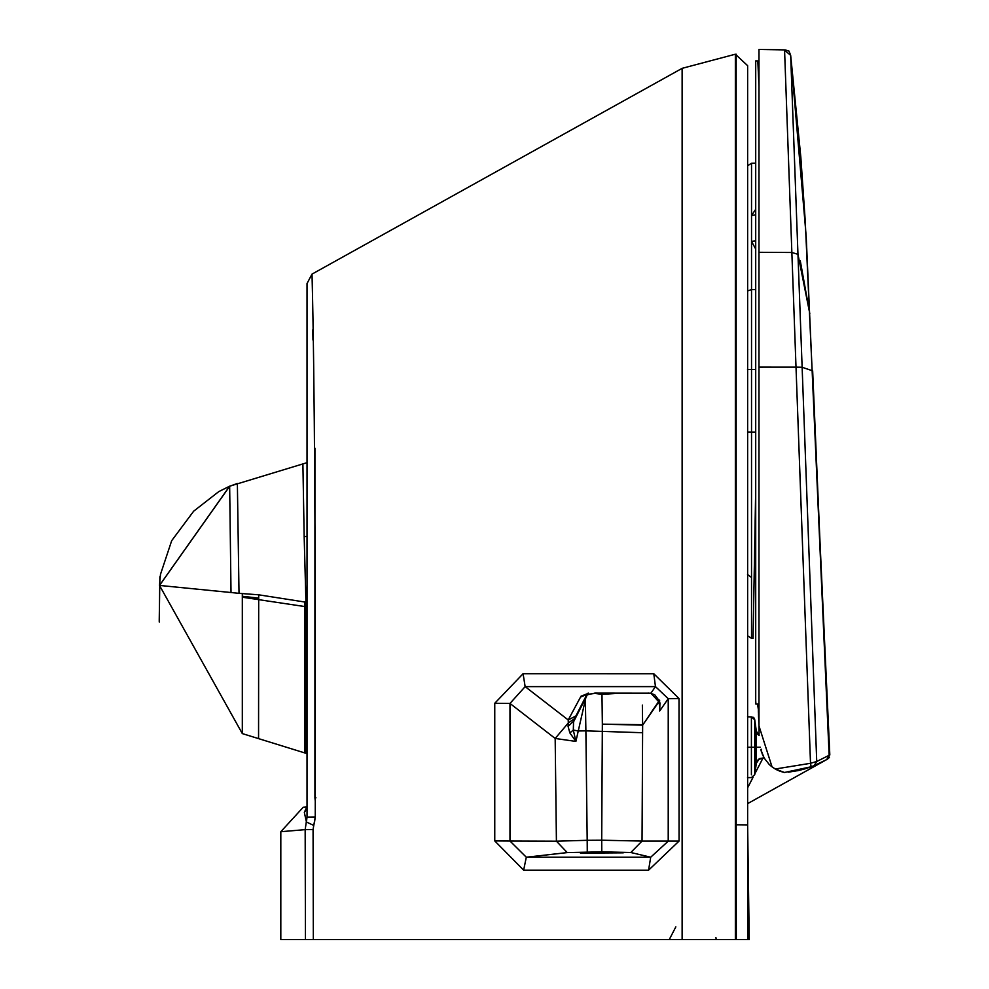<?xml version="1.0" encoding="UTF-8"?>
<svg xmlns="http://www.w3.org/2000/svg" width="989" height="989" viewBox="0 0 989 989"><rect width="100%" height="100%" fill="white"/><g stroke="black" fill="none" stroke-linecap="round" stroke-linejoin="round"><path stroke-width="1.48" d="M784.574 50.254L790.668 55.347L788.999 51.082L785.229 49.907M814.577 765.437L826.717 759.577L829.141 755.287L816.729 761.493L814.157 765.61L811.178 766.772L810.51 763.298L775.277 769.009L784.487 772.483L811.178 766.772L796.973 770.851M764.163 758.031L760.838 749.625M769.281 764.534L764.2 758.106L762.198 753.902M819.424 763.31L827.397 759.193L829.82 754.916L829.141 755.287L806.196 236.433L790.668 55.347L788.999 51.082L784.561 49.895L791.855 252.492L797.962 254.321L790.668 55.347L800.818 157.028L805.219 220.708L829.82 754.916M758.983 367.129L796.009 367.142L810.51 763.298L816.729 761.493L802.128 367.253L796.009 367.142L791.855 252.492L758.983 252.306L758.983 725.951L772.038 766.858L775.277 769.009M771.21 766.215L769.331 764.584M814.157 765.61L811.141 766.784M758.983 49.45L784.561 49.895L758.983 49.45L758.983 252.306M756.165 747.004L756.165 729.969L756.165 747.227L760.306 747.227L756.165 747.227L756.165 729.969L756.758 732.738L759.095 735.556L758.983 726.087M784.314 772.458L780.173 771.296M800.299 260.911L809.793 313.612L797.962 254.321L802.128 367.253L812.661 370.863L829.141 755.287M798.692 770.493L788.406 772.174M780.037 771.247L776.736 769.801M806.196 236.433L790.668 55.347M242.317 597.208L304.933 606.578M307.023 333.874L307.023 283.559L312.017 274.101L682.126 68.34L735.359 54.21L747.635 65.682L747.635 824.888L749.217 939.55M749.279 939.55L651.195 939.55M314.341 823.689L315.244 816.963L307.023 817.099L305.168 829.635L280.814 831.712L303.24 807.234L307.01 806.9M312.957 340.006L312.796 329.794M521.413 939.55L510.658 939.55M682.126 68.34L682.126 939.55L305.44 939.55L313.328 939.55L313.068 829.511L305.168 829.635L305.44 939.55L309.681 939.55L280.814 939.55L280.814 831.712M312.017 274.101C314.589 374.843 315.664 555.806 315.244 816.963L307.023 817.099L307.023 283.559M258.685 599.124L258.562 738.622L242.317 733.591L159.501 585.426L229.633 486.192L307.023 462.667M237.372 483.436L229.658 486.279L159.563 585.401L229.658 486.279L231.018 592.522L159.501 585.426L160.502 574.312L171.69 540.674L193.671 511.189L218.779 491.607L229.633 486.192M307.023 753.618L258.562 738.622L258.698 594.809L305.935 602.202L304.167 536.582L307.023 536.483M306.318 809.719L304.34 812.414L306.318 809.719M559.378 686.638L548.339 686.638M747.758 939.55L736.298 939.55L736.175 824.777L747.635 824.888L747.758 939.55M242.565 596.305L258.685 598.11M735.359 54.21L735.359 939.55M315.244 816.963L313.068 829.511M494.76 840.922L494.76 703.278L523.082 673.719L653.791 673.756L679.01 698.518L679.06 841.07L648.574 870.184L523.638 870.172L494.76 840.922L509.978 841.021L509.978 703.439L494.76 703.278M313.785 825.444L306.417 822.007L304.34 812.414L307.023 806.431L306.207 809.942M307.023 817.099L306.417 822.007M315.961 797.839L314.922 797.95L315.256 800.892M302.894 463.94L304.167 536.582M237.372 483.559L229.658 486.291L237.372 483.547L239.017 593.338L258.698 594.809M242.317 593.598L242.317 733.591M239.017 593.338L231.018 592.522M307.023 602.499L305.935 602.202L305.613 753.185L304.612 752.864L304.946 601.918M523.082 673.719L525.147 686.626L655.46 686.613L653.791 673.756M659.651 700.138L642.652 725.16L602.35 724.158L601.708 840.205L642.034 841.07L630.821 852.506L601.782 851.863L567.266 852.592L556.411 841.182L587.194 840.304L585.884 730.859L578.256 730.982L575.895 741.416L555.175 738.462L509.978 703.439L525.147 686.626L568.218 719.967L581 696.219L594.846 693.104L650.923 693.19L655.46 686.613L668.23 698.679L679.01 698.518M584.314 700.261L585.389 700.447L585.884 730.859L642.603 732.725L642.034 841.07L679.06 841.07M650.923 693.19L659.935 703.08L659.7 710.992L668.23 698.679L668.218 841.182L650.7 857.216L648.574 870.184M567.266 852.592L526.309 857.216L523.638 870.172M630.821 852.506L650.7 857.216L526.309 857.216L509.978 841.021L556.411 841.182L555.175 738.462L568.292 722.996L568.218 719.967L575.907 715.937L586.564 695.106M623.28 852.827L580.432 853.111L623.28 852.827M648.018 693.116L648.747 693.116M594.846 693.104L595.662 693.104M581 696.219L587.664 693.586M659.997 703.562L659.23 702.029M659.675 703.142L659.675 704.613M659.935 703.08L659.243 700.237M585.958 697.196L578.256 730.982L573.311 730.067L575.895 741.416L569.874 732.936L568.082 726.421L568.292 722.996L574.683 718.546L575.116 717.136M568.082 726.421L573.583 721.154L573.311 730.067L569.874 732.936M617.359 693.388L601.98 694.327L602.078 693.388M747.635 635.791L751.529 638.375L751.529 432.094L747.511 432.032M755.707 432.094L751.529 432.094L751.529 289.604L747.511 290.939M755.707 214.836L751.529 215.528L751.529 163.222L747.635 165.806M755.707 249.03L751.529 241.427L751.529 215.528L755.707 209.272M751.529 163.222L755.707 163.148M751.529 638.375L753.062 638.412L755.707 489.122M758.983 86.414L757.821 60.947L755.707 60.91L755.707 700.583L755.893 704.081L757.562 704.044L758.328 709.261L758.983 725.852M784.487 772.483L776.303 769.578M755.707 289.579L751.529 289.604L751.529 241.427L755.707 240.747M758.106 704.044L758.192 706.121M758.266 708.112L758.291 708.73M757.821 60.947L755.707 60.91M758.983 725.951L758.983 726.754M761.505 749.303L760.801 749.489L761.839 752.926L761.258 751.133M762.42 367.253L758.983 367.191M736.175 54.21L736.175 824.777M651.083 713.02L659.07 701.485M650.725 713.02L658.971 701.127M642.368 705.083L642.615 725.172M716.209 939.55L715.925 937.584M314.922 448.178L314.922 797.95M659.663 700.632L642.652 725.16L642.603 732.725M580.518 697.097L587.478 694.13M601.782 851.863L601.708 840.205L587.194 840.304L587.268 851.962M574.065 719.683L573.583 721.154M642.615 724.702L602.35 724.158L601.98 694.327L594.649 693.388M763.508 756.832L763.508 757.945L763.508 756.832M751.405 717.26L751.405 747.227L754.755 747.227L754.743 719.782L754.755 747.227L751.405 747.227L751.405 774.832M754.755 747.227L754.743 774.671L754.755 747.227L756.165 747.227L756.165 764.485L756.165 747.227L754.755 747.227L756.634 747.227M747.511 747.227L751.405 747.227M754.743 774.498L754.743 764.336M751.405 777.564L747.511 777.638M759.095 735.556L757.314 733.826L756.165 729.993M758.625 747.227L760.306 747.227M751.405 777.577L754.743 774.671L756.165 764.46M751.529 577.502L747.511 574.498M755.707 369.453L747.511 369.527M758.6 717.136L759.045 727.125M817.334 764.262L820.388 762.84M825.172 760.417L826.285 759.812M826.841 759.503L747.635 803.637L826.965 759.441M827.373 759.206L829.388 757.5M813.069 766.042L813.935 765.696M817.631 764.126L818.249 763.842M818.484 763.743L819.844 763.112M811.042 766.821L805.046 768.824M804.823 768.886L799.025 770.419M798.889 770.443L798.111 770.616M159.229 620.462L159.872 576.76L159.241 622.007M659.811 706.937L658.451 699.718L654.693 694.735L650.91 693.45L595.254 693.388L586.551 694.414L587.602 693.598M304.612 752.864L305.613 753.185M588.171 693.054L573.385 722.168M756.165 729.969L754.743 719.782L751.405 716.889L747.511 716.815L751.405 716.889M756.264 763.656L758.242 759.527L763.508 757.945L759.836 758.514M763.038 757.957L754.743 774.004L763.038 757.957M753.049 777.292L747.635 787.776L753.062 777.292M669.269 939.55L670.913 936.373M759.416 758.711L756.338 763.248L759.416 758.711M752.889 717.099L754.211 718.162M754.595 719.015L754.743 719.782M759.317 758.761L756.362 763.1L758.65 759.193M757.351 760.566L756.437 762.742M675.846 926.841L671.815 934.642L675.846 926.841M669.281 939.55L671.803 934.667M759.082 735.247L756.338 731.205L759.082 735.247M758.353 710.658L758.427 712.723M758.476 714.441L758.501 715.109M758.526 715.665L758.575 717.136"/></g></svg>
